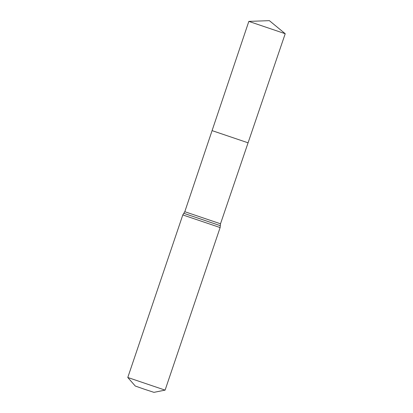 <?xml version="1.0" encoding="UTF-8"?>
<svg xmlns="http://www.w3.org/2000/svg" width="413" height="413" viewBox="0 0 413 413"><rect width="100%" height="100%" fill="white"/><g stroke="black" fill="none" stroke-linecap="round" stroke-linejoin="round"><path stroke-width="0.62" d="M212.081 130.622L248.074 142.81L212.076 130.627L248.832 21.393L285.218 33.716L269.364 20.65L248.838 21.393M165.097 390.125L127.782 377.487L135.288 386.036L144.586 389.289L153.946 392.35L165.102 390.12L220.124 227.563L220.501 223.794L248.074 142.81L212.076 130.627L184.797 211.709L220.501 223.794M127.782 377.487L182.804 214.93L220.124 227.563M183.8 213.32L220.31 225.684M182.804 214.93L184.797 211.709M248.074 142.81L285.218 33.711"/></g></svg>
